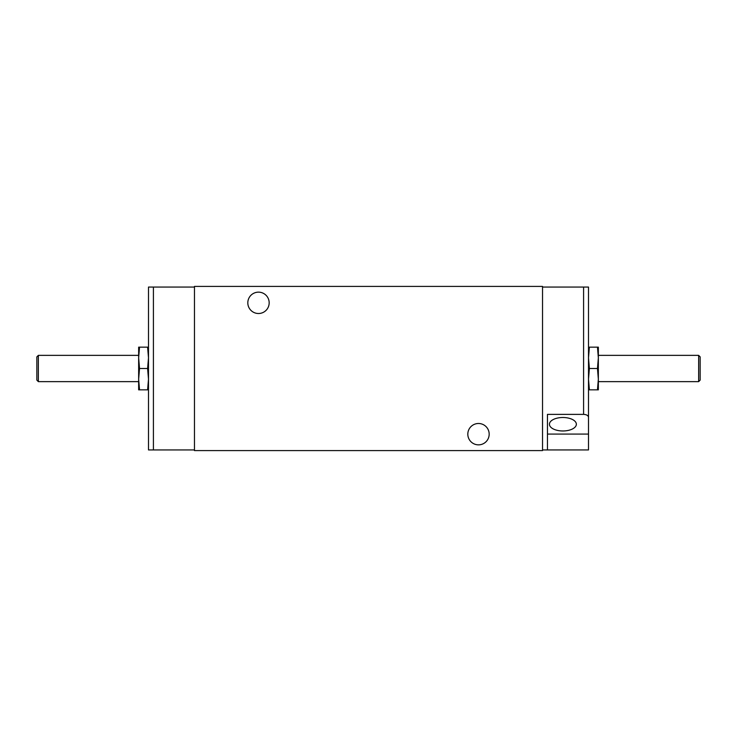 <?xml version="1.0" encoding="UTF-8"?>
<svg xmlns="http://www.w3.org/2000/svg" width="737" height="737" viewBox="0 0 737 737"><rect width="100%" height="100%" fill="white"/><g stroke="black" fill="none" stroke-linecap="round" stroke-linejoin="round"><path stroke-width="1.11" d="M547.462 434.084L588.504 434.084L588.504 449.938L547.462 449.938L547.462 414.378L583.584 414.378C586.569 414.553 588.209 415.502 588.504 417.225L588.504 287.062L588.504 357.832L589.388 368.5L588.504 379.168L588.504 402.319M148.496 417.225L148.496 379.168L147.612 389.845L148.496 389.845M148.496 334.681L148.496 357.832L147.612 368.5L148.496 379.168M588.504 287.062L542.533 287.062M153.416 449.938L148.496 449.938L148.496 287.062L153.416 287.062L153.416 449.938L194.467 449.938M588.504 347.155L589.388 347.155L588.504 357.832M588.504 379.168L589.388 389.845L588.504 389.845M148.496 426.622L148.496 402.319M148.496 347.155L147.612 347.155L148.496 357.832M542.533 449.938L547.462 449.938M588.504 334.681L588.504 310.378M588.504 434.084L588.504 417.225M194.467 287.062L153.416 287.062M269.171 302.824A10.668 10.668 0 0 0 253.16 293.584A10.668 10.668 0 0 0 253.16 312.073A10.668 10.668 0 0 0 269.171 302.824M489.175 434.176A10.668 10.668 0 0 0 473.163 424.927A10.668 10.668 0 0 0 473.163 443.416A10.668 10.668 0 0 0 489.175 434.176M542.533 450.593L542.533 286.407L194.467 286.407L194.467 450.593L542.533 450.593M139.533 389.845L138.648 379.168L138.648 389.845L147.612 389.845M38.361 355.363L38.361 381.637L36.85 380.126L36.85 356.874L38.361 355.363L138.648 355.363L138.648 379.168L139.533 368.5L138.648 357.832L139.533 347.155L147.612 347.155M139.533 347.155L138.648 347.155L138.648 357.832M139.533 368.5L147.612 368.5M138.648 379.168L138.648 381.637L38.361 381.637M562.893 430.97A13.459 6.734 180 0 0 576.334 423.876A13.459 6.734 180 0 0 562.893 417.501A13.459 6.734 180 0 0 549.452 423.876A13.459 6.734 180 0 0 562.893 430.97M598.352 379.168L598.352 389.845L597.467 389.845L598.352 379.168L597.467 368.5L598.352 357.832L597.467 347.155L598.352 347.155L598.352 381.637L698.639 381.637L698.639 355.363L700.15 356.874L700.15 380.126L698.639 381.637M589.388 389.845L597.467 389.845M589.388 368.5L597.467 368.5M589.388 347.155L597.467 347.155M698.639 355.363L598.352 355.363L598.352 357.832M583.584 287.062L583.584 414.378"/></g></svg>
